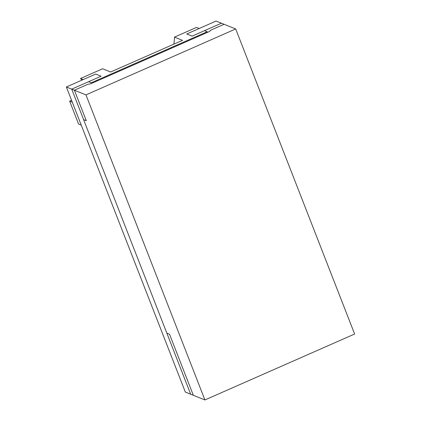 <?xml version="1.0" encoding="UTF-8"?>
<svg xmlns="http://www.w3.org/2000/svg" width="421" height="421" viewBox="0 0 421 421"><rect width="100%" height="100%" fill="white"/><g stroke="black" fill="none" stroke-linecap="round" stroke-linejoin="round"><path stroke-width="0.63" d="M173.815 44.179A43.458 41.621 112 0 0 174.489 37.116L182.509 40.348L110.644 71.996L102.629 68.76L80.574 78.474L83.247 79.553L95.72 74.059L101.066 76.212L88.589 81.706L91.262 82.784L88.589 81.706L71.717 89.136L190.655 394.203L193.328 395.277L169.542 334.269L166.869 333.19L83.611 119.643L86.284 120.722L74.391 90.215L85.973 94.888L235.686 28.954L354.629 334.016L204.911 399.95L85.973 94.888M66.371 86.984L71.717 89.136L101.066 76.212L95.72 74.059L66.371 86.984L185.314 392.046L190.655 394.203L166.869 333.19L169.542 334.269L193.328 395.277L204.911 399.95M174.489 37.116L196.544 27.402L199.217 28.481L186.74 33.975L192.087 36.132L221.435 23.208L192.087 36.132L186.74 33.975L216.089 21.05L224.109 24.286L210.321 30.354C210.663 30.665 209.932 31.238 208.127 32.075L92.157 83.147C90.252 83.942 88.926 84.279 88.178 84.147L74.391 90.215L71.717 89.136L83.611 119.643L86.284 120.722L74.391 90.215L88.178 84.147C88.926 84.279 90.252 83.942 92.157 83.147L208.127 32.075C209.932 31.238 210.663 30.665 210.321 30.354L224.109 24.286L235.686 28.954M204.559 30.638L207.232 31.717L91.262 82.784L207.232 31.717L204.559 30.638M69.649 101.156L78.569 124.037L81.242 125.116L72.323 102.235L69.649 101.156L71.57 100.319M80.574 78.474A68.476 65.587 112 0 0 81.832 80.174"/></g></svg>

